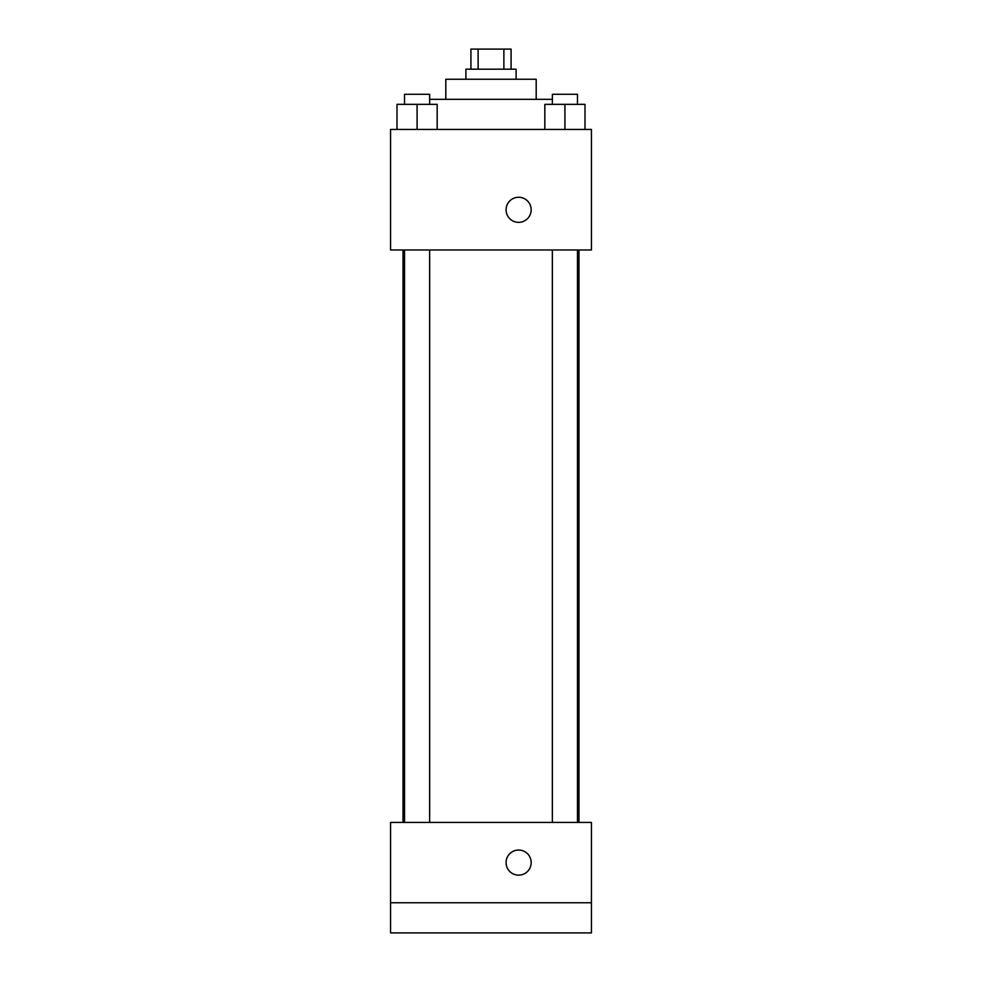<?xml version="1.0" encoding="UTF-8"?>
<svg xmlns="http://www.w3.org/2000/svg" width="982" height="982" viewBox="0 0 982 982"><rect width="100%" height="100%" fill="white"/><g stroke="black" fill="none" stroke-linecap="round" stroke-linejoin="round"><path stroke-width="1.47" d="M478.124 69.182L478.124 49.1L470.918 49.1L470.918 69.182M478.124 49.1L511.082 49.1L511.082 69.182M503.876 69.182L503.876 49.1M465.898 79.235L465.898 69.182L516.102 69.182L516.102 79.235M445.803 99.317L445.803 79.235L536.197 79.235L536.197 99.317M429.637 99.317L552.363 99.317M390.566 129.44L591.434 129.44L591.434 249.968L390.566 249.968L390.566 129.44M518.619 222.349A12.557 12.557 0 0 1 507.755 203.52A12.557 12.557 0 0 1 529.494 203.52A12.557 12.557 0 0 1 518.619 222.349M390.566 822.425L591.434 822.425L591.434 932.9L390.566 932.9L390.566 822.425M518.619 875.146A12.557 12.557 0 0 1 507.755 856.316A12.557 12.557 0 0 1 529.494 856.316A12.557 12.557 0 0 1 518.619 875.146M390.566 902.765L591.434 902.765M544.826 129.44L544.826 104.338L585.002 104.338L585.002 129.44L585.002 104.338M564.92 129.44L564.92 104.338M577.477 104.338L577.477 94.297L552.363 94.297L552.363 104.338M396.998 129.44L396.998 104.338L437.174 104.338L437.174 129.44L437.174 104.338M417.08 129.44L417.08 104.338M429.637 104.338L429.637 94.297L404.523 94.297L404.523 104.338M578.975 822.425L578.975 249.968M403.025 822.425L403.025 249.968M552.363 249.968L552.363 822.425M577.477 249.968L577.477 822.425M429.637 822.425L429.637 249.968M404.523 822.425L404.523 249.968"/></g></svg>
